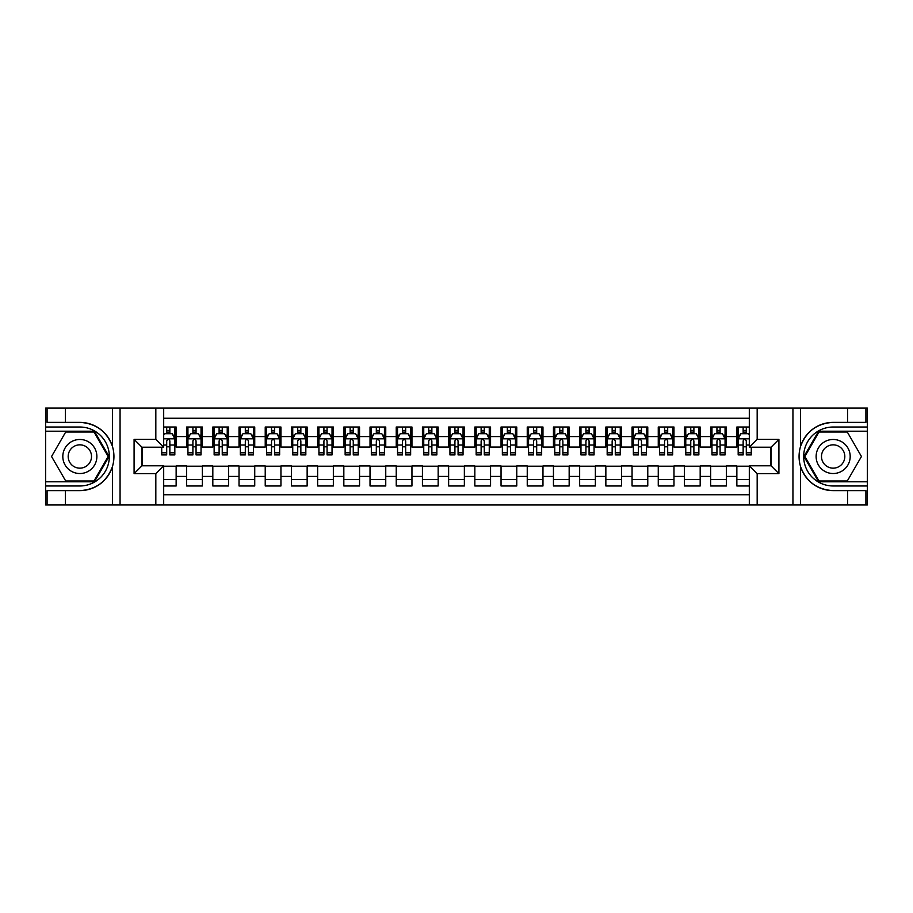 <?xml version="1.0" encoding="UTF-8"?>
<svg xmlns="http://www.w3.org/2000/svg" width="913" height="913" viewBox="0 0 913 913"><rect width="100%" height="100%" fill="white"/><g stroke="black" fill="none" stroke-linecap="round" stroke-linejoin="round"><path stroke-width="1.37" d="M163.689 504.969L749.311 504.969L749.311 465.801L771.051 465.801L771.051 447.199L749.311 447.199L749.311 408.031L163.689 408.031L163.689 447.199L141.949 447.199L141.949 465.801L163.689 465.801L163.689 504.969L65.428 504.969L65.428 490.623L79.842 490.623C95.876 489.665 106.741 481.665 112.436 466.634C114.433 459.89 114.433 453.122 112.436 446.366C106.741 431.335 95.876 423.335 79.842 422.377L65.428 422.377L65.428 408.031L45.65 408.031L45.65 481.79L94.438 481.79L109.035 456.5L94.438 431.21L45.65 431.21M749.311 427.022L736.859 427.022L736.859 436.585L726.383 436.585L726.383 447.062L736.859 447.062L736.859 436.585M726.383 436.585L726.383 427.022L710.656 427.022L710.656 436.585L700.18 436.585L700.18 447.062L710.656 447.062L710.656 436.585M700.18 436.585L700.18 427.022L684.453 427.022L684.453 436.585L673.977 436.585L673.977 447.062L684.453 447.062L684.453 436.585M673.977 436.585L673.977 427.022L658.262 427.022L658.262 436.585L647.774 436.585L647.774 447.062L658.262 447.062L658.262 436.585M647.774 436.585L647.774 427.022L632.058 427.022L632.058 436.585L621.57 436.585L621.57 447.062L632.058 447.062L632.058 436.585M621.57 436.585L621.57 427.022L605.855 427.022L605.855 436.585L595.367 436.585L595.367 447.062L605.855 447.062L605.855 436.585M595.367 436.585L595.367 427.022L579.652 427.022L579.652 436.585L569.164 436.585L569.164 447.062L579.652 447.062L579.652 436.585M569.164 436.585L569.164 427.022L553.449 427.022L553.449 436.585L542.973 436.585L542.973 447.062L553.449 447.062L553.449 436.585M542.973 436.585L542.973 427.022L527.246 427.022L527.246 436.585L516.769 436.585L516.769 447.062L527.246 447.062L527.246 436.585M516.769 436.585L516.769 427.022L501.043 427.022L501.043 436.585L490.566 436.585L490.566 447.062L501.043 447.062L501.043 436.585M490.566 436.585L490.566 427.022L474.84 427.022L474.84 436.585L464.363 436.585L464.363 447.062L474.84 447.062L474.84 436.585M464.363 436.585L464.363 427.022L448.637 427.022L448.637 436.585L438.16 436.585L438.16 447.062L448.637 447.062L448.637 436.585M438.16 436.585L438.16 427.022L422.434 427.022L422.434 436.585L411.957 436.585L411.957 447.062L422.434 447.062L422.434 436.585M411.957 436.585L411.957 427.022L396.231 427.022L396.231 436.585L385.754 436.585L385.754 447.062L396.231 447.062L396.231 436.585M385.754 436.585L385.754 427.022L370.027 427.022L370.027 436.585L359.551 436.585L359.551 447.062L370.027 447.062L370.027 436.585M359.551 436.585L359.551 427.022L343.836 427.022L343.836 436.585L333.348 436.585L333.348 447.062L343.836 447.062L343.836 436.585M333.348 436.585L333.348 427.022L317.633 427.022L317.633 436.585L307.145 436.585L307.145 447.062L317.633 447.062L317.633 436.585M307.145 436.585L307.145 427.022L291.43 427.022L291.43 436.585L280.942 436.585L280.942 447.062L291.43 447.062L291.43 436.585M280.942 436.585L280.942 427.022L265.227 427.022L265.227 436.585L254.738 436.585L254.738 447.062L265.227 447.062L265.227 436.585M254.738 436.585L254.738 427.022L239.023 427.022L239.023 436.585L228.547 436.585L228.547 447.062L239.023 447.062L239.023 436.585M228.547 436.585L228.547 427.022L212.82 427.022L212.82 436.585L202.344 436.585L202.344 447.062L212.82 447.062L212.82 436.585M202.344 436.585L202.344 427.022L186.617 427.022L186.617 447.062L176.141 447.062L176.141 427.022L163.689 427.022M163.689 485.978L176.141 485.978L176.141 465.938L186.617 465.938L186.617 485.978L202.344 485.978L202.344 465.938L212.82 465.938L212.82 476.415L202.344 476.415M212.82 476.415L212.82 485.978L228.547 485.978L228.547 465.938L239.023 465.938L239.023 476.415L228.547 476.415M239.023 476.415L239.023 485.978L254.738 485.978L254.738 465.938L265.227 465.938L265.227 476.415L254.738 476.415M265.227 476.415L265.227 485.978L280.942 485.978L280.942 465.938L291.43 465.938L291.43 476.415L280.942 476.415M291.43 476.415L291.43 485.978L307.145 485.978L307.145 465.938L317.633 465.938L317.633 476.415L307.145 476.415M317.633 476.415L317.633 485.978L333.348 485.978L333.348 465.938L343.836 465.938L343.836 476.415L333.348 476.415M343.836 476.415L343.836 485.978L359.551 485.978L359.551 465.938L370.027 465.938L370.027 476.415L359.551 476.415M370.027 476.415L370.027 485.978L385.754 485.978L385.754 465.938L396.231 465.938L396.231 476.415L385.754 476.415M396.231 476.415L396.231 485.978L411.957 485.978L411.957 465.938L422.434 465.938L422.434 476.415L411.957 476.415M422.434 476.415L422.434 485.978L438.16 485.978L438.16 465.938L448.637 465.938L448.637 476.415L438.16 476.415M448.637 476.415L448.637 485.978L464.363 485.978L464.363 465.938L474.84 465.938L474.84 476.415L464.363 476.415M474.84 476.415L474.84 485.978L490.566 485.978L490.566 465.938L501.043 465.938L501.043 476.415L490.566 476.415M501.043 476.415L501.043 485.978L516.769 485.978L516.769 465.938L527.246 465.938L527.246 476.415L516.769 476.415M527.246 476.415L527.246 485.978L542.973 485.978L542.973 465.938L553.449 465.938L553.449 476.415L542.973 476.415M553.449 476.415L553.449 485.978L569.164 485.978L569.164 465.938L579.652 465.938L579.652 476.415L569.164 476.415M579.652 476.415L579.652 485.978L595.367 485.978L595.367 465.938L605.855 465.938L605.855 476.415L595.367 476.415M605.855 476.415L605.855 485.978L621.57 485.978L621.57 465.938L632.058 465.938L632.058 476.415L621.57 476.415M632.058 476.415L632.058 485.978L647.774 485.978L647.774 465.938L658.262 465.938L658.262 476.415L647.774 476.415M658.262 476.415L658.262 485.978L673.977 485.978L673.977 465.938L684.453 465.938L684.453 476.415L673.977 476.415M684.453 476.415L684.453 485.978L700.18 485.978L700.18 465.938L710.656 465.938L710.656 476.415L700.18 476.415M710.656 476.415L710.656 485.978L726.383 485.978L726.383 465.938L736.859 465.938L736.859 476.415L726.383 476.415M749.311 418.245L163.689 418.245M163.689 494.755L749.311 494.755M736.859 476.415L736.859 485.978L749.311 485.978M142.074 447.199L142.074 465.801M770.926 465.801L770.926 447.199M166.702 433.572L169.852 433.572M174.828 433.572L176.141 433.572M166.702 446.811L169.852 446.811M174.828 446.811L176.141 446.811M163.689 466.189L176.141 466.189M163.689 479.428L176.141 479.428M186.617 446.811L187.93 446.811M192.905 446.811L196.055 446.811M201.031 446.811L202.344 446.811M186.617 433.572L187.93 433.572M192.905 433.572L196.055 433.572M201.031 433.572L202.344 433.572M186.617 466.189L202.344 466.189M186.617 479.428L202.344 479.428M212.82 466.189L228.547 466.189M212.82 479.428L228.547 479.428M212.82 433.572L214.133 433.572M219.109 433.572L222.247 433.572M227.234 433.572L228.547 433.572M212.82 446.811L214.133 446.811M219.109 446.811L222.247 446.811M227.234 446.811L228.547 446.811M239.023 466.189L254.738 466.189M239.023 479.428L254.738 479.428M239.023 433.572L240.336 433.572M245.312 433.572L248.45 433.572M253.437 433.572L254.738 433.572M239.023 446.811L240.336 446.811M245.312 446.811L248.45 446.811M253.437 446.811L254.738 446.811M265.227 466.189L280.942 466.189M265.227 479.428L280.942 479.428M265.227 433.572L266.539 433.572M271.515 433.572L274.653 433.572M279.64 433.572L280.942 433.572M265.227 446.811L266.539 446.811M271.515 446.811L274.653 446.811M279.64 446.811L280.942 446.811M291.43 466.189L307.145 466.189M291.43 479.428L307.145 479.428M291.43 433.572L292.742 433.572M297.718 433.572L300.856 433.572M305.832 433.572L307.145 433.572M291.43 446.811L292.742 446.811M297.718 446.811L300.856 446.811M305.832 446.811L307.145 446.811M317.633 466.189L333.348 466.189M317.633 479.428L333.348 479.428M317.633 433.572L318.934 433.572M323.921 433.572L327.059 433.572M332.035 433.572L333.348 433.572M317.633 446.811L318.934 446.811M323.921 446.811L327.059 446.811M332.035 446.811L333.348 446.811M343.836 466.189L359.551 466.189M343.836 479.428L359.551 479.428M343.836 433.572L345.137 433.572M350.124 433.572L353.263 433.572M358.238 433.572L359.551 433.572M343.836 446.811L345.137 446.811M350.124 446.811L353.263 446.811M358.238 446.811L359.551 446.811M370.027 466.189L385.754 466.189M370.027 479.428L385.754 479.428M370.027 433.572L371.34 433.572M376.316 433.572L379.466 433.572M384.441 433.572L385.754 433.572M370.027 446.811L371.34 446.811M376.316 446.811L379.466 446.811M384.441 446.811L385.754 446.811M396.231 466.189L411.957 466.189M396.231 479.428L411.957 479.428M396.231 433.572L397.543 433.572M402.519 433.572L405.669 433.572M410.645 433.572L411.957 433.572M396.231 446.811L397.543 446.811M402.519 446.811L405.669 446.811M410.645 446.811L411.957 446.811M422.434 466.189L438.16 466.189M422.434 479.428L438.16 479.428M422.434 433.572L423.746 433.572M428.722 433.572L431.872 433.572M436.848 433.572L438.16 433.572M422.434 446.811L423.746 446.811M428.722 446.811L431.872 446.811M436.848 446.811L438.16 446.811M448.637 466.189L464.363 466.189M448.637 479.428L464.363 479.428M448.637 433.572L449.949 433.572M454.925 433.572L458.075 433.572M463.051 433.572L464.363 433.572M448.637 446.811L449.949 446.811M454.925 446.811L458.075 446.811M463.051 446.811L464.363 446.811M474.84 466.189L490.566 466.189M474.84 479.428L490.566 479.428M474.84 433.572L476.152 433.572M481.128 433.572L484.278 433.572M489.254 433.572L490.566 433.572M474.84 446.811L476.152 446.811M481.128 446.811L484.278 446.811M489.254 446.811L490.566 446.811M501.043 466.189L516.769 466.189M501.043 479.428L516.769 479.428M501.043 433.572L502.355 433.572M507.331 433.572L510.481 433.572M515.457 433.572L516.769 433.572M501.043 446.811L502.355 446.811M507.331 446.811L510.481 446.811M515.457 446.811L516.769 446.811M527.246 466.189L542.973 466.189M527.246 479.428L542.973 479.428M527.246 433.572L528.559 433.572M533.534 433.572L536.684 433.572M541.66 433.572L542.973 433.572M527.246 446.811L528.559 446.811M533.534 446.811L536.684 446.811M541.66 446.811L542.973 446.811M553.449 466.189L569.164 466.189M553.449 479.428L569.164 479.428M553.449 433.572L554.762 433.572M559.737 433.572L562.876 433.572M567.863 433.572L569.164 433.572M553.449 446.811L554.762 446.811M559.737 446.811L562.876 446.811M567.863 446.811L569.164 446.811M579.652 466.189L595.367 466.189M579.652 479.428L595.367 479.428M579.652 433.572L580.965 433.572M585.941 433.572L589.079 433.572M594.066 433.572L595.367 433.572M579.652 446.811L580.965 446.811M585.941 446.811L589.079 446.811M594.066 446.811L595.367 446.811M605.855 466.189L621.57 466.189M605.855 479.428L621.57 479.428M605.855 433.572L607.168 433.572M612.144 433.572L615.282 433.572M620.258 433.572L621.57 433.572M605.855 446.811L607.168 446.811M612.144 446.811L615.282 446.811M620.258 446.811L621.57 446.811M632.058 466.189L647.774 466.189M632.058 479.428L647.774 479.428M632.058 433.572L633.36 433.572M638.347 433.572L641.485 433.572M646.461 433.572L647.774 433.572M632.058 446.811L633.36 446.811M638.347 446.811L641.485 446.811M646.461 446.811L647.774 446.811M658.262 466.189L673.977 466.189M658.262 479.428L673.977 479.428M658.262 433.572L659.563 433.572M664.55 433.572L667.688 433.572M672.664 433.572L673.977 433.572M658.262 446.811L659.563 446.811M664.55 446.811L667.688 446.811M672.664 446.811L673.977 446.811M684.453 466.189L700.18 466.189M684.453 479.428L700.18 479.428M684.453 433.572L685.766 433.572M690.753 433.572L693.891 433.572M698.867 433.572L700.18 433.572M684.453 446.811L685.766 446.811M690.753 446.811L693.891 446.811M698.867 446.811L700.18 446.811M710.656 466.189L726.383 466.189M710.656 479.428L726.383 479.428M710.656 433.572L711.969 433.572M716.945 433.572L720.095 433.572M725.07 433.572L726.383 433.572M710.656 446.811L711.969 446.811M716.945 446.811L720.095 446.811M725.07 446.811L726.383 446.811M736.859 466.189L749.311 466.189M736.859 479.428L749.311 479.428M736.859 433.572L738.172 433.572M743.148 433.572L746.298 433.572M736.859 446.811L738.172 446.811M743.148 446.811L746.298 446.811M169.852 430.434L166.702 430.434M161.727 452.791L161.727 454.925L166.702 454.925L166.702 452.791L161.727 452.791L161.727 447.199M172.922 435.147L174.828 435.147L174.828 454.925L169.852 454.925L169.852 440.911C168.802 438.891 167.752 438.891 166.702 440.911L166.702 452.791M174.828 435.147L174.828 427.022M174.828 438.948L172.203 433.709L164.351 433.709L163.689 435.01M166.702 433.709L166.702 427.022M169.852 427.022L169.852 433.709M88.356 441.755A17.027 17.027 0 0 0 65.097 447.986A17.027 17.027 0 0 0 71.328 471.245A17.027 17.027 0 0 0 94.598 465.014A17.027 17.027 0 0 0 88.356 441.755M85.674 446.4A11.664 11.664 0 0 0 69.742 450.668A11.664 11.664 0 0 0 74.01 466.6A11.664 11.664 0 0 0 89.942 462.332A11.664 11.664 0 0 0 85.674 446.4M93.993 481.003L65.702 481.003L51.55 456.5L65.702 431.997L93.993 431.997L108.133 456.5L93.993 481.003M841.672 441.755A17.027 17.027 0 0 0 818.402 447.986A17.027 17.027 0 0 0 824.644 471.245A17.027 17.027 0 0 0 847.903 465.014A17.027 17.027 0 0 0 841.672 441.755M838.99 446.4A11.664 11.664 0 0 0 823.058 450.668A11.664 11.664 0 0 0 827.326 466.6A11.664 11.664 0 0 0 843.258 462.332A11.664 11.664 0 0 0 838.99 446.4M847.298 481.003L819.007 481.003L804.867 456.5L819.007 431.997L847.298 431.997L861.45 456.5L847.298 481.003M155.826 504.969L155.826 473.664L134.085 473.664L134.085 439.336L155.826 439.336L155.826 408.031L120.06 408.031L120.06 504.969M79.842 422.377A34.123 34.123 0 0 1 112.436 446.366L112.436 408.031L65.428 408.031M65.428 504.969L45.65 504.969L45.65 481.79M45.65 485.978L79.842 485.978A29.478 29.478 0 0 0 109.32 456.5A29.478 29.478 0 0 0 79.842 427.022L45.65 427.022M79.842 490.623A34.123 34.123 0 0 0 112.436 466.634L112.436 504.969M112.436 408.031L120.06 408.031M155.826 408.031L163.689 408.031M65.428 490.623L47.088 490.623L47.088 504.969M65.428 422.377L47.088 422.377L47.088 408.031M155.826 473.664L163.689 465.801M134.085 473.664L141.949 465.801M134.085 439.336L141.949 447.199M155.826 439.336L163.689 447.199M749.311 408.031L847.572 408.031L847.572 422.377L833.158 422.377C817.124 423.335 806.259 431.335 800.564 446.366C798.567 453.11 798.567 459.878 800.564 466.634C806.259 481.665 817.124 489.665 833.158 490.623L847.572 490.623L847.572 504.969L867.35 504.969L867.35 431.21L818.562 431.21L803.965 456.5L818.562 481.79L867.35 481.79M757.174 408.031L757.174 439.336L778.915 439.336L778.915 473.664L757.174 473.664L757.174 504.969L792.941 504.969L792.941 408.031M833.158 490.623A34.123 34.123 0 0 1 800.564 466.634L800.564 504.969L847.572 504.969M847.572 408.031L867.35 408.031L867.35 431.21M867.35 427.022L833.158 427.022A29.478 29.478 0 0 0 803.68 456.5A29.478 29.478 0 0 0 833.158 485.978L867.35 485.978M833.158 422.377A34.123 34.123 0 0 0 800.564 446.366L800.564 408.031M800.564 504.969L792.941 504.969M757.174 504.969L749.311 504.969M847.572 422.377L865.912 422.377L865.912 408.031M847.572 490.623L865.912 490.623L865.912 504.969M757.174 439.336L749.311 447.199M778.915 439.336L771.051 447.199M778.915 473.664L771.051 465.801M757.174 473.664L749.311 465.801M196.055 430.434L192.905 430.434M201.031 452.791L196.055 452.791L196.055 454.925L201.031 454.925L201.031 438.948L198.406 433.709L190.543 433.709L187.93 438.948L187.93 454.925L192.905 454.925L192.905 452.791L187.93 452.791M187.93 438.948L187.93 427.022M201.031 438.948L201.031 427.022M192.905 433.709L192.905 427.022M196.055 427.022L196.055 433.709M196.055 452.791L196.055 440.911C195.005 438.891 193.955 438.891 192.905 440.911L192.905 452.791M222.247 430.434L219.109 430.434M227.234 452.791L222.247 452.791L222.247 454.925L227.234 454.925L227.234 438.948L224.609 433.709L216.746 433.709L214.133 438.948L214.133 454.925L219.109 454.925L219.109 452.791L214.133 452.791M214.133 438.948L214.133 427.022M227.234 438.948L227.234 427.022M219.109 433.709L219.109 427.022M222.247 427.022L222.247 433.709M222.247 452.791L222.247 440.911C221.208 438.891 220.159 438.891 219.109 440.911L219.109 452.791M248.45 430.434L245.312 430.434M253.437 452.791L248.45 452.791L248.45 454.925L253.437 454.925L253.437 438.948L250.813 433.709L242.949 433.709L240.336 438.948L240.336 454.925L245.312 454.925L245.312 452.791L240.336 452.791M240.336 438.948L240.336 427.022M253.437 438.948L253.437 427.022M245.312 433.709L245.312 427.022M248.45 427.022L248.45 433.709M248.45 452.791L248.45 440.911C247.412 438.891 246.362 438.891 245.312 440.911L245.312 452.791M274.653 430.434L271.515 430.434M279.64 452.791L274.653 452.791L274.653 454.925L279.64 454.925L279.64 438.948L277.016 433.709L269.152 433.709L266.539 438.948L266.539 454.925L271.515 454.925L271.515 452.791L266.539 452.791M266.539 438.948L266.539 427.022M279.64 438.948L279.64 427.022M271.515 433.709L271.515 427.022M274.653 427.022L274.653 433.709M274.653 452.791L274.653 440.911C273.615 438.891 272.565 438.891 271.515 440.911L271.515 452.791M300.856 430.434L297.718 430.434M305.832 452.791L300.856 452.791L300.856 454.925L305.832 454.925L305.832 438.948L303.219 433.709L295.356 433.709L292.742 438.948L292.742 454.925L297.718 454.925L297.718 452.791L292.742 452.791M292.742 438.948L292.742 427.022M305.832 438.948L305.832 427.022M297.718 433.709L297.718 427.022M300.856 427.022L300.856 433.709M300.856 452.791L300.856 440.911C299.818 438.891 298.768 438.891 297.718 440.911L297.718 452.791M327.059 430.434L323.921 430.434M332.035 452.791L327.059 452.791L327.059 454.925L332.035 454.925L332.035 438.948L329.422 433.709L321.559 433.709L318.934 438.948L318.934 454.925L323.921 454.925L323.921 452.791L318.934 452.791M318.934 438.948L318.934 427.022M332.035 438.948L332.035 427.022M323.921 433.709L323.921 427.022M327.059 427.022L327.059 433.709M327.059 452.791L327.059 440.911C326.009 438.891 324.971 438.891 323.921 440.911L323.921 452.791M353.263 430.434L350.124 430.434M358.238 452.791L353.263 452.791L353.263 454.925L358.238 454.925L358.238 438.948L355.625 433.709L347.762 433.709L345.137 438.948L345.137 454.925L350.124 454.925L350.124 452.791L345.137 452.791M345.137 438.948L345.137 427.022M358.238 438.948L358.238 427.022M350.124 433.709L350.124 427.022M353.263 427.022L353.263 433.709M353.263 452.791L353.263 440.911C352.213 438.891 351.174 438.891 350.124 440.911L350.124 452.791M379.466 430.434L376.316 430.434M384.441 452.791L379.466 452.791L379.466 454.925L384.441 454.925L384.441 438.948L381.828 433.709L373.965 433.709L371.34 438.948L371.34 454.925L376.316 454.925L376.316 452.791L371.34 452.791M371.34 438.948L371.34 427.022M384.441 438.948L384.441 427.022M376.316 433.709L376.316 427.022M379.466 427.022L379.466 433.709M379.466 452.791L379.466 440.911C378.416 438.891 377.366 438.891 376.316 440.911L376.316 452.791M405.669 430.434L402.519 430.434M410.645 452.791L405.669 452.791L405.669 454.925L410.645 454.925L410.645 438.948L408.031 433.709L400.168 433.709L397.543 438.948L397.543 454.925L402.519 454.925L402.519 452.791L397.543 452.791M397.543 438.948L397.543 427.022M410.645 438.948L410.645 427.022M402.519 433.709L402.519 427.022M405.669 427.022L405.669 433.709M405.669 452.791L405.669 440.911C404.619 438.891 403.569 438.891 402.519 440.911L402.519 452.791M431.872 430.434L428.722 430.434M436.848 452.791L431.872 452.791L431.872 454.925L436.848 454.925L436.848 438.948L434.223 433.709L426.371 433.709L423.746 438.948L423.746 454.925L428.722 454.925L428.722 452.791L423.746 452.791M423.746 438.948L423.746 427.022M436.848 438.948L436.848 427.022M428.722 433.709L428.722 427.022M431.872 427.022L431.872 433.709M431.872 452.791L431.872 440.911C430.822 438.891 429.772 438.891 428.722 440.911L428.722 452.791M458.075 430.434L454.925 430.434M463.051 452.791L458.075 452.791L458.075 454.925L463.051 454.925L463.051 438.948L460.426 433.709L452.574 433.709L449.949 438.948L449.949 454.925L454.925 454.925L454.925 452.791L449.949 452.791M449.949 438.948L449.949 427.022M463.051 438.948L463.051 427.022M454.925 433.709L454.925 427.022M458.075 427.022L458.075 433.709M458.075 452.791L458.075 440.911C457.025 438.891 455.975 438.891 454.925 440.911L454.925 452.791M484.278 430.434L481.128 430.434M489.254 452.791L484.278 452.791L484.278 454.925L489.254 454.925L489.254 438.948L486.629 433.709L478.777 433.709L476.152 438.948L476.152 454.925L481.128 454.925L481.128 452.791L476.152 452.791M476.152 438.948L476.152 427.022M489.254 438.948L489.254 427.022M481.128 433.709L481.128 427.022M484.278 427.022L484.278 433.709M484.278 452.791L484.278 440.911C483.228 438.891 482.178 438.891 481.128 440.911L481.128 452.791M510.481 430.434L507.331 430.434M515.457 452.791L510.481 452.791L510.481 454.925L515.457 454.925L515.457 438.948L512.832 433.709L504.969 433.709L502.355 438.948L502.355 454.925L507.331 454.925L507.331 452.791L502.355 452.791M502.355 438.948L502.355 427.022M515.457 438.948L515.457 427.022M507.331 433.709L507.331 427.022M510.481 427.022L510.481 433.709M510.481 452.791L510.481 440.911C509.431 438.891 508.381 438.891 507.331 440.911L507.331 452.791M536.684 430.434L533.534 430.434M541.66 452.791L536.684 452.791L536.684 454.925L541.66 454.925L541.66 438.948L539.035 433.709L531.172 433.709L528.559 438.948L528.559 454.925L533.534 454.925L533.534 452.791L528.559 452.791M528.559 438.948L528.559 427.022M541.66 438.948L541.66 427.022M533.534 433.709L533.534 427.022M536.684 427.022L536.684 433.709M536.684 452.791L536.684 440.911C535.634 438.891 534.584 438.891 533.534 440.911L533.534 452.791M562.876 430.434L559.737 430.434M567.863 452.791L562.876 452.791L562.876 454.925L567.863 454.925L567.863 438.948L565.238 433.709L557.375 433.709L554.762 438.948L554.762 454.925L559.737 454.925L559.737 452.791L554.762 452.791M554.762 438.948L554.762 427.022M567.863 438.948L567.863 427.022M559.737 433.709L559.737 427.022M562.876 427.022L562.876 433.709M562.876 452.791L562.876 440.911C561.837 438.891 560.787 438.891 559.737 440.911L559.737 452.791M589.079 430.434L585.941 430.434M594.066 452.791L589.079 452.791L589.079 454.925L594.066 454.925L594.066 438.948L591.441 433.709L583.578 433.709L580.965 438.948L580.965 454.925L585.941 454.925L585.941 452.791L580.965 452.791M580.965 438.948L580.965 427.022M594.066 438.948L594.066 427.022M585.941 433.709L585.941 427.022M589.079 427.022L589.079 433.709M589.079 452.791L589.079 440.911C588.04 438.891 586.991 438.891 585.941 440.911L585.941 452.791M615.282 430.434L612.144 430.434M620.258 452.791L615.282 452.791L615.282 454.925L620.258 454.925L620.258 438.948L617.645 433.709L609.781 433.709L607.168 438.948L607.168 454.925L612.144 454.925L612.144 452.791L607.168 452.791M607.168 438.948L607.168 427.022M620.258 438.948L620.258 427.022M612.144 433.709L612.144 427.022M615.282 427.022L615.282 433.709M615.282 452.791L615.282 440.911C614.244 438.891 613.194 438.891 612.144 440.911L612.144 452.791M641.485 430.434L638.347 430.434M646.461 452.791L641.485 452.791L641.485 454.925L646.461 454.925L646.461 438.948L643.848 433.709L635.984 433.709L633.36 438.948L633.36 454.925L638.347 454.925L638.347 452.791L633.36 452.791M633.36 438.948L633.36 427.022M646.461 438.948L646.461 427.022M638.347 433.709L638.347 427.022M641.485 427.022L641.485 433.709M641.485 452.791L641.485 440.911C640.435 438.891 639.397 438.891 638.347 440.911L638.347 452.791M667.688 430.434L664.55 430.434M672.664 452.791L667.688 452.791L667.688 454.925L672.664 454.925L672.664 438.948L670.051 433.709L662.187 433.709L659.563 438.948L659.563 454.925L664.55 454.925L664.55 452.791L659.563 452.791M659.563 438.948L659.563 427.022M672.664 438.948L672.664 427.022M664.55 433.709L664.55 427.022M667.688 427.022L667.688 433.709M667.688 452.791L667.688 440.911C666.638 438.891 665.6 438.891 664.55 440.911L664.55 452.791M693.891 430.434L690.753 430.434M698.867 452.791L693.891 452.791L693.891 454.925L698.867 454.925L698.867 438.948L696.254 433.709L688.391 433.709L685.766 438.948L685.766 454.925L690.753 454.925L690.753 452.791L685.766 452.791M685.766 438.948L685.766 427.022M698.867 438.948L698.867 427.022M690.753 433.709L690.753 427.022M693.891 427.022L693.891 433.709M693.891 452.791L693.891 440.911C692.841 438.891 691.792 438.891 690.753 440.911L690.753 452.791M720.095 430.434L716.945 430.434M725.07 452.791L720.095 452.791L720.095 454.925L725.07 454.925L725.07 438.948L722.457 433.709L714.594 433.709L711.969 438.948L711.969 454.925L716.945 454.925L716.945 452.791L711.969 452.791M711.969 438.948L711.969 427.022M725.07 438.948L725.07 427.022M716.945 433.709L716.945 427.022M720.095 427.022L720.095 433.709M720.095 452.791L720.095 440.911C719.045 438.891 717.995 438.891 716.945 440.911L716.945 452.791M746.298 430.434L743.148 430.434M749.311 435.01L748.649 433.709L740.797 433.709L738.172 438.948L738.172 454.925L743.148 454.925L743.148 452.791L738.172 452.791M738.172 438.948L738.172 427.022M751.273 447.199L751.273 454.925L746.298 454.925L746.298 440.911C745.248 438.891 744.198 438.891 743.148 440.911L743.148 452.791M743.148 433.709L743.148 427.022M746.298 427.022L746.298 433.709M186.617 476.415L176.141 476.415M186.617 436.585L176.141 436.585M174.76 438.811L163.689 438.811M174.828 452.791L169.852 452.791M166.702 445.019L163.689 445.019M174.828 445.019L169.852 445.019M169.852 432.1L166.702 432.1M200.963 438.811L187.998 438.811M187.93 435.147L189.824 435.147M199.125 435.147L201.031 435.147M192.905 445.019L187.93 445.019M201.031 445.019L196.055 445.019M196.055 432.1L192.905 432.1M227.166 438.811L214.19 438.811M214.133 435.147L216.027 435.147M225.328 435.147L227.234 435.147M219.109 445.019L214.133 445.019M227.234 445.019L222.247 445.019M222.247 432.1L219.109 432.1M253.369 438.811L240.393 438.811M240.336 435.147L242.23 435.147M251.532 435.147L253.437 435.147M245.312 445.019L240.336 445.019M253.437 445.019L248.45 445.019M248.45 432.1L245.312 432.1M279.572 438.811L266.596 438.811M266.539 435.147L268.433 435.147M277.735 435.147L279.64 435.147M271.515 445.019L266.539 445.019M279.64 445.019L274.653 445.019M274.653 432.1L271.515 432.1M305.775 438.811L292.799 438.811M292.742 435.147L294.637 435.147M303.938 435.147L305.832 435.147M297.718 445.019L292.742 445.019M305.832 445.019L300.856 445.019M300.856 432.1L297.718 432.1M331.978 438.811L319.002 438.811M318.934 435.147L320.84 435.147M330.141 435.147L332.035 435.147M323.921 445.019L318.934 445.019M332.035 445.019L327.059 445.019M327.059 432.1L323.921 432.1M358.181 438.811L345.205 438.811M345.137 435.147L347.043 435.147M356.344 435.147L358.238 435.147M350.124 445.019L345.137 445.019M358.238 445.019L353.263 445.019M353.263 432.1L350.124 432.1M384.373 438.811L371.408 438.811M371.34 435.147L373.246 435.147M382.547 435.147L384.441 435.147M376.316 445.019L371.34 445.019M384.441 445.019L379.466 445.019M379.466 432.1L376.316 432.1M410.576 438.811L397.612 438.811M397.543 435.147L399.449 435.147M408.75 435.147L410.645 435.147M402.519 445.019L397.543 445.019M410.645 445.019L405.669 445.019M405.669 432.1L402.519 432.1M436.779 438.811L423.815 438.811M423.746 435.147L425.652 435.147M434.953 435.147L436.848 435.147M428.722 445.019L423.746 445.019M436.848 445.019L431.872 445.019M431.872 432.1L428.722 432.1M462.982 438.811L450.018 438.811M449.949 435.147L451.844 435.147M461.156 435.147L463.051 435.147M454.925 445.019L449.949 445.019M463.051 445.019L458.075 445.019M458.075 432.1L454.925 432.1M489.185 438.811L476.221 438.811M476.152 435.147L478.047 435.147M487.348 435.147L489.254 435.147M481.128 445.019L476.152 445.019M489.254 445.019L484.278 445.019M484.278 432.1L481.128 432.1M515.389 438.811L502.424 438.811M502.355 435.147L504.25 435.147M513.551 435.147L515.457 435.147M507.331 445.019L502.355 445.019M515.457 445.019L510.481 445.019M510.481 432.1L507.331 432.1M541.592 438.811L528.627 438.811M528.559 435.147L530.453 435.147M539.754 435.147L541.66 435.147M533.534 445.019L528.559 445.019M541.66 445.019L536.684 445.019M536.684 432.1L533.534 432.1M567.795 438.811L554.819 438.811M554.762 435.147L556.656 435.147M565.957 435.147L567.863 435.147M559.737 445.019L554.762 445.019M567.863 445.019L562.876 445.019M562.876 432.1L559.737 432.1M593.998 438.811L581.022 438.811M580.965 435.147L582.859 435.147M592.16 435.147L594.066 435.147M585.941 445.019L580.965 445.019M594.066 445.019L589.079 445.019M589.079 432.1L585.941 432.1M620.201 438.811L607.225 438.811M607.168 435.147L609.062 435.147M618.363 435.147L620.258 435.147M612.144 445.019L607.168 445.019M620.258 445.019L615.282 445.019M615.282 432.1L612.144 432.1M646.404 438.811L633.428 438.811M633.36 435.147L635.265 435.147M644.567 435.147L646.461 435.147M638.347 445.019L633.36 445.019M646.461 445.019L641.485 445.019M641.485 432.1L638.347 432.1M672.607 438.811L659.631 438.811M659.563 435.147L661.469 435.147M670.77 435.147L672.664 435.147M664.55 445.019L659.563 445.019M672.664 445.019L667.688 445.019M667.688 432.1L664.55 432.1M698.81 438.811L685.834 438.811M685.766 435.147L687.672 435.147M696.973 435.147L698.867 435.147M690.753 445.019L685.766 445.019M698.867 445.019L693.891 445.019M693.891 432.1L690.753 432.1M725.002 438.811L712.037 438.811M711.969 435.147L713.875 435.147M723.176 435.147L725.07 435.147M716.945 445.019L711.969 445.019M725.07 445.019L720.095 445.019M720.095 432.1L716.945 432.1M749.311 438.811L738.24 438.811M738.172 435.147L740.078 435.147M751.273 452.791L746.298 452.791M743.148 445.019L738.172 445.019M749.311 445.019L746.298 445.019M746.298 432.1L743.148 432.1"/></g></svg>
